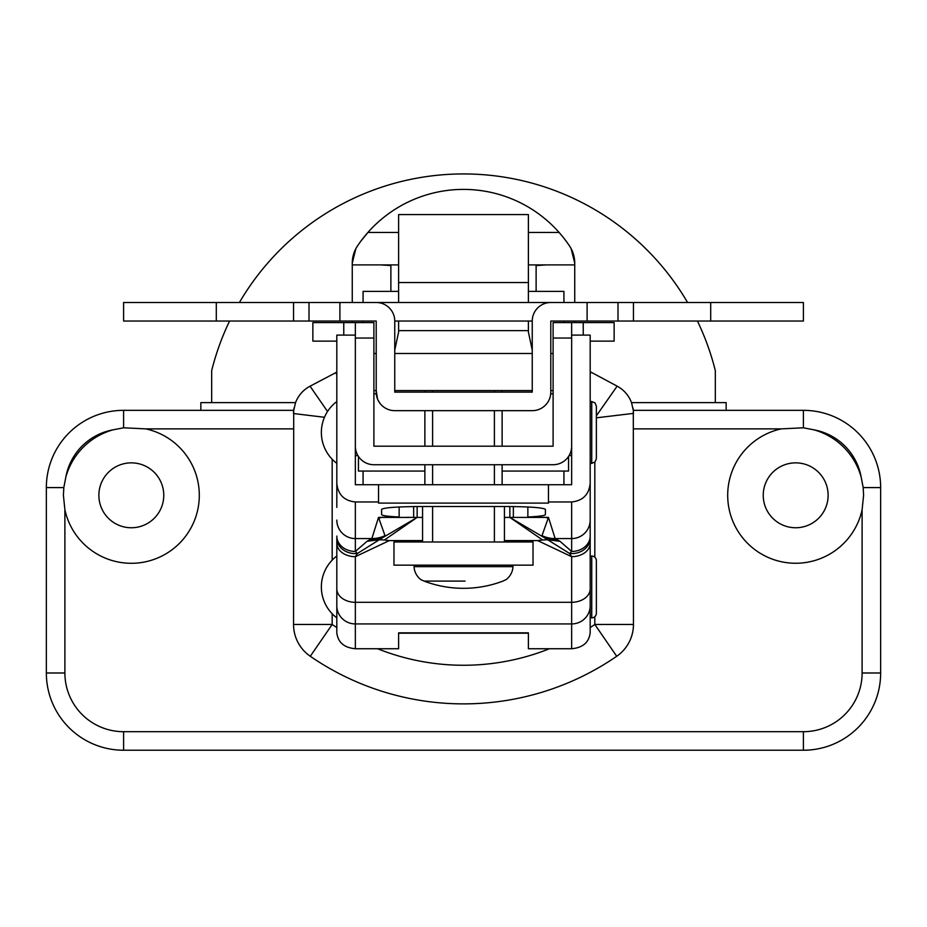 <?xml version="1.0" encoding="UTF-8"?>
<svg xmlns="http://www.w3.org/2000/svg" width="927" height="927" viewBox="0 0 927 927"><rect width="100%" height="100%" fill="white"/><g stroke="black" fill="none" stroke-linecap="round" stroke-linejoin="round"><path stroke-width="1.39" d="M587.104 302.503L803.396 302.503L803.396 321.043L587.104 321.043L587.104 302.503L550.789 302.503A18.54 18.54 0 0 0 532.249 321.043L532.249 392.121L532.249 390.568L532.249 392.121L394.751 392.121L394.751 321.043A18.54 18.54 0 0 0 376.211 302.503L339.896 302.503L339.896 321.043L376.211 321.043L376.211 392.121A18.54 18.54 0 0 0 394.751 410.661L532.249 410.661A18.54 18.54 0 0 0 550.789 392.121L550.789 321.043L587.104 321.043M339.896 321.043L123.604 321.043L123.604 302.503L339.896 302.503M377.556 399.062L376.211 390.568L373.894 390.568M377.892 399.838L379.688 402.932M547.312 402.932L547.811 402.214M553.106 390.568L550.789 390.568L550.789 392.121M394.751 392.121L394.751 390.568L394.751 392.121M617.996 302.503L617.996 321.043M309.004 321.043L309.004 302.503M376.211 302.503L550.789 302.503M394.751 321.043L532.249 321.043M583.234 335.11L583.234 322.596L571.646 322.596L571.646 484.74L548.471 484.74L548.471 503.106L378.529 503.106L378.529 484.74L355.354 484.74L355.354 322.596L343.766 322.596L343.766 335.11M336.814 341.136L312.863 341.136L312.863 322.596L343.766 322.596M583.234 322.596L614.137 322.596L614.137 341.136L590.186 341.136M355.354 322.596L373.894 322.596L373.894 338.042L355.354 338.042L355.354 446.188A18.54 18.54 0 0 0 373.894 464.728L553.106 464.728A18.54 18.54 0 0 0 571.646 446.188L571.646 338.042L553.106 338.042L553.106 446.188L373.894 446.188L373.894 338.042M553.106 338.042L553.106 322.596L571.646 322.596M393.975 565.157L533.025 565.157L533.025 541.982L393.975 541.982L393.975 565.157M424.033 581.09A111.263 111.263 0 0 0 502.967 581.09L505.4 579.92C504.392 580.916 512.666 576.13 512.944 566.652L414.102 566.652C414.334 576.13 422.608 580.916 421.6 579.92L424.033 581.09L465.064 581.09M590.186 507.37L590.186 617.846L591.739 617.846A4.635 4.635 0 0 0 596.374 613.211L596.374 560.673A4.635 4.635 0 0 0 591.739 556.038L591.739 617.846M336.814 507.37L336.814 483.373C337.984 494.589 344.172 500.789 355.354 501.97L355.354 538.575L371.843 538.575L378.529 517.417L399.143 517.011C387.88 516.432 382.04 515.632 381.611 514.624L381.611 509.352C384.068 507.637 396.941 506.687 420.244 506.513L506.756 506.513C530.059 506.687 542.932 507.637 545.389 509.352L545.389 514.624C544.96 515.632 539.12 516.432 527.857 517.011L548.471 517.417L555.157 538.575L559.954 541.287L571.646 551.461L571.646 501.97L548.471 501.97M571.646 335.11L590.186 335.11L590.186 632.793C589.016 642.411 582.828 647.73 571.646 648.738L528.39 648.738L528.39 632.828L398.61 632.828L398.61 648.738L355.354 648.738C344.172 647.73 337.984 642.411 336.814 632.793L336.814 633.292M590.186 617.846L590.186 633.292M336.814 625.91L336.814 586.942M571.646 501.97C582.828 500.789 589.016 494.589 590.186 483.373M355.354 335.11L336.814 335.11L336.814 483.373M378.529 501.97L355.354 501.97M422.561 540.592L389.328 540.592L355.354 556.687A18.54 13.465 180 0 1 336.814 543.222L336.814 538.17A18.54 15.446 180 0 0 357.358 553.523L355.354 556.687L355.354 648.738M590.186 543.222A18.54 13.465 180 0 1 571.646 556.687L537.672 540.592L504.439 540.592M336.814 632.793L336.814 543.222M504.439 517.417L509.85 517.417L543.581 537.231L542.005 535.655L548.471 517.417L509.85 517.417L542.619 540.012L547.706 539.734L543.581 537.231A30.904 29.328 126.1 0 0 557.023 539.804M537.672 540.592L542.619 540.012M408.981 517.428L378.529 517.417L384.995 535.655L383.419 537.231L417.15 517.417L406.501 517.359M417.15 506.524L417.15 517.417L384.381 540.012L389.328 540.592M417.15 517.417L422.561 517.417M336.814 520.082A18.54 18.494 180 0 0 355.354 538.575L355.354 551.461L367.046 541.287L371.843 538.575A30.904 30.811 -163.5 0 0 384.995 535.655M369.977 539.804A30.904 29.328 -126.1 0 0 383.419 537.231L379.294 539.734L384.381 540.012M379.375 539.711L357.358 553.523L355.354 551.461A18.54 15.4 180 0 1 336.814 536.061M571.646 648.738L571.646 556.687L569.641 553.523L547.625 539.711M546.27 517.417L548.124 518.506M378.876 518.506L380.73 517.417M381.611 509.352L381.611 514.624M509.85 506.524L509.85 517.417M518.019 517.428L520.499 517.359M559.954 541.287L547.706 539.734M590.186 538.17A18.54 15.446 180 0 1 569.641 553.523L571.646 551.461A18.54 15.4 180 0 0 590.186 536.061M379.294 539.734L367.046 541.287M378.529 484.74L548.471 484.74M398.61 321.043L398.61 332.028L394.751 350.163M532.249 350.163L528.39 332.028L528.39 321.043M358.436 456.443L358.436 471.067L424.879 471.067M568.564 456.443L568.564 471.067L502.121 471.067M528.39 302.503L528.39 214.566L398.61 214.566L398.61 302.503M590.186 556.038L591.739 556.038M596.374 425.481L596.374 458.703L594.983 462.005L591.739 463.338L591.739 401.542L594.983 402.874L596.374 406.177L596.374 425.481M398.61 291.368L363.071 291.368L363.071 302.503M363.071 321.043L363.071 322.596M528.39 291.368L563.929 291.368L563.929 302.503M563.929 321.043L563.929 322.596M563.929 471.067L563.929 484.74M363.071 471.067L363.071 484.74M355.864 248.668L357.498 245.933A30.904 30.904 0 0 0 352.26 263.141L355.864 248.668M361.194 240.707L368.61 231.669M528.39 232.445L559.085 232.445A127.648 127.648 0 0 0 367.915 232.445A127.648 127.648 0 0 1 559.085 232.445L558.39 231.669M569.502 245.933C555.771 227.857 555.771 227.857 569.502 245.933L571.136 248.668L574.74 263.141A30.904 30.904 0 0 0 569.502 245.933A127.648 127.648 0 0 0 357.498 245.933M727.695 495.308A67.984 67.984 0 0 1 781.264 428.877L803.396 427.799L813.929 429.827A67.984 67.984 0 0 1 861.16 477.057L863.188 487.59L863.593 495.308L862.11 509.723A67.984 67.984 0 0 1 727.695 495.308M828.124 495.308A32.445 32.445 0 0 0 795.679 462.863A32.445 32.445 0 0 0 763.234 495.308A32.445 32.445 0 0 0 795.679 527.753A32.445 32.445 0 0 0 828.124 495.308M63.407 495.308L63.812 487.59L65.84 477.057A67.984 67.984 0 0 1 113.071 429.827L123.604 427.799L145.736 428.877A67.984 67.984 0 0 1 138.575 562.909A67.984 67.984 0 0 1 64.89 509.723L63.407 495.308M163.766 495.308A32.445 32.445 0 0 0 131.321 462.863A32.445 32.445 0 0 0 98.876 495.308A32.445 32.445 0 0 0 131.321 527.753A32.445 32.445 0 0 0 163.766 495.308M590.186 371.692A30.904 30.904 0 0 0 591.044 372.167L617.139 386.153A30.904 30.904 0 0 1 631.507 402.608L633.303 410.337L803.396 410.337A77.254 77.254 0 0 1 880.65 487.59L880.65 672.99A77.254 77.254 0 0 1 803.396 750.233L123.604 750.233A77.254 77.254 0 0 1 46.35 672.99L46.35 487.59A77.254 77.254 0 0 1 123.604 410.337L293.72 410.337L295.551 402.608A30.904 30.904 0 0 1 310.058 386.2L335.748 372.677A30.904 30.904 0 0 0 336.814 372.086M200.846 410.337L200.846 402.608L211.669 402.608L211.669 370.661A259.56 259.56 0 0 1 229.572 321.043M697.428 321.043A259.56 259.56 0 0 1 715.331 370.661L715.331 402.608L726.154 402.608L726.154 410.337M239.421 302.503A259.56 259.56 0 0 1 687.579 302.503M352.26 263.141L352.26 302.503M352.26 321.043L352.26 322.596M574.74 322.596L574.74 321.043M574.74 302.503L574.74 263.141M293.72 410.337L293.546 624.462A38.621 38.621 0 0 0 310.29 656.281A270.371 270.371 0 0 0 616.71 656.281A38.621 38.621 0 0 0 633.454 624.462L633.303 410.337M536.119 291.368L536.119 265.551L546.524 264.89M617.139 386.153L596.374 415.806M633.454 413.384A30.904 30.904 0 0 0 632.979 408.007A30.904 30.904 0 0 1 633.454 413.384L596.374 417.822M391.356 264.89A89.027 89.027 0 0 0 390.881 265.551L380.476 264.89M616.71 656.281L594.821 624.462L594.821 616.664M310.29 656.281L332.179 624.462A231.75 231.75 0 0 0 336.814 627.567M327.532 411.495L310.058 386.2M293.546 413.546A30.904 30.904 0 0 1 294.044 408.007A30.904 30.904 0 0 0 293.546 413.546L324.462 417.277M633.454 302.503L633.454 321.043M710.696 302.503L710.696 321.043M293.546 321.043L293.546 302.503M216.304 302.503L216.304 321.043M590.186 605.748A18.54 18.181 180 0 1 571.646 623.929L355.354 623.929A18.54 18.181 180 0 1 336.814 605.748M542.005 535.655A30.904 30.811 163.5 0 0 555.157 538.575L571.646 538.575A18.54 18.494 180 0 0 590.186 520.082M590.186 588.83A18.54 13.465 180 0 1 571.646 602.295L355.354 602.295A18.54 13.465 180 0 1 336.814 588.83M399.143 506.976L399.143 517.011M527.857 506.976L527.857 517.011M413.651 506.548L413.651 517.451M513.349 506.548L513.349 517.451M528.39 330.638L398.61 330.638M123.604 731.693L123.604 750.233A77.254 77.254 0 0 1 46.35 672.99L64.89 672.99A58.714 58.714 0 0 0 123.604 731.693L803.396 731.693A58.714 58.714 0 0 0 862.11 672.99L862.11 509.723M63.812 487.59L46.35 487.59A77.254 77.254 0 0 1 123.604 410.337L123.604 427.799M803.396 427.799L803.396 410.337A77.254 77.254 0 0 1 880.65 487.59L863.188 487.59M862.11 672.99L880.65 672.99A77.254 77.254 0 0 1 803.396 750.233L803.396 731.693M631.507 402.608L715.331 402.608M211.669 402.608L295.551 402.608M293.546 428.877L145.736 428.877M64.89 509.723L64.89 672.99M781.264 428.877L633.454 428.877M113.071 429.827A58.714 58.714 0 0 0 65.84 477.057M861.16 477.057A58.714 58.714 0 0 0 813.929 429.827M332.179 459.247L332.179 560.14M332.179 613.744L332.179 624.462L293.546 624.462M377.567 648.738A231.75 231.75 0 0 0 549.433 648.738M590.186 627.567A231.75 231.75 0 0 0 594.821 624.462L633.454 624.462M594.821 557.22L594.821 462.156M536.119 265.551A89.027 89.027 0 0 0 535.644 264.89M390.881 265.551L390.881 291.368M591.044 372.167L590.186 373.766M336.814 374.682L335.748 372.677M394.751 390.568L532.249 390.568M373.894 353.488L376.211 353.488M394.751 353.488L532.249 353.488M550.789 353.488L553.106 353.488M422.561 541.982L422.561 506.513M424.879 484.74L424.879 464.728M424.879 446.188L424.879 410.661M424.879 392.121L424.879 390.568M502.121 484.74L502.121 464.728M502.121 446.188L502.121 410.661M502.121 392.121L502.121 390.568M504.439 541.982L504.439 506.513M432.596 541.982L432.596 506.513M432.596 484.74L432.596 464.728M432.596 446.188L432.596 410.661M432.596 392.121L432.596 390.568M414.056 566.652L414.056 565.157M512.944 566.652L512.944 565.157M494.404 541.982L494.404 506.513M494.404 484.74L494.404 464.728M494.404 446.188L494.404 410.661M494.404 392.121L494.404 390.568M528.39 633.187L398.61 633.187M553.106 393.813L550.719 393.813M376.281 393.813L373.894 393.813M528.39 282.538L398.61 282.538M336.814 556.038A38.621 38.621 0 0 0 336.814 617.846M336.814 401.542A38.621 38.621 0 0 0 336.814 463.338M590.186 463.338L591.739 463.338M355.354 455.62L357.926 455.62M569.074 455.62L571.646 455.62M590.186 401.542L591.739 401.542M352.26 264.89L398.61 264.89M528.39 264.89L574.74 264.89M367.915 232.445L398.61 232.445"/></g></svg>
